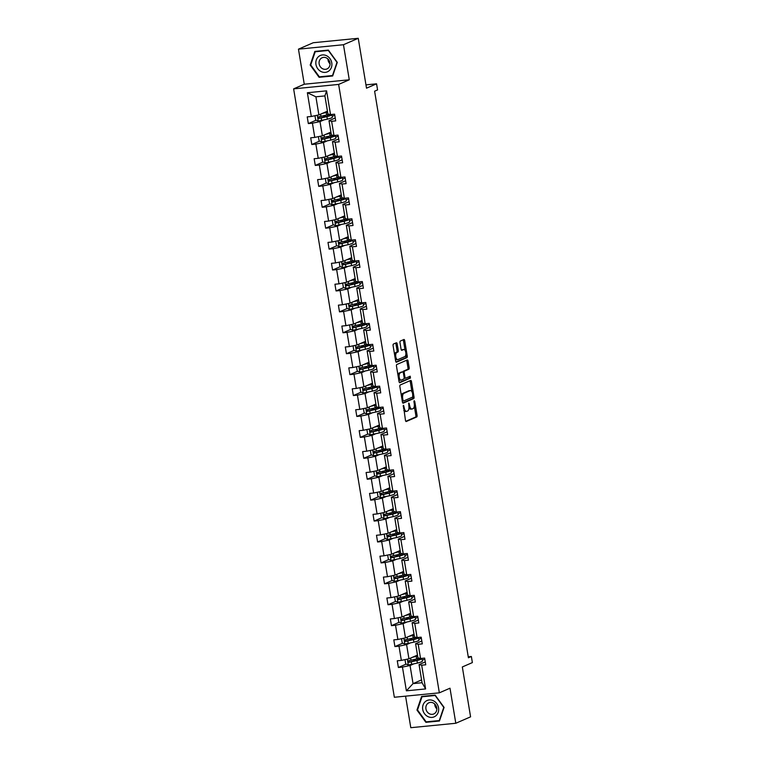 <?xml version="1.0" encoding="UTF-8"?>
<svg xmlns="http://www.w3.org/2000/svg" width="766" height="766" viewBox="0 0 766 766"><rect width="100%" height="100%" fill="white"/><g stroke="black" fill="none" stroke-linecap="round" stroke-linejoin="round"><path stroke-width="1.15" d="M403.404 405.358L405.473 420.438A1.35 0.613 84.4 0 0 406.181 421.53A1.35 0.613 84.4 0 0 406.267 421.501L416.714 416.963A1.35 0.613 84.4 0 0 417.077 415.392L414.76 401.413L414.205 400.666L413.946 401.757L414.253 403.567A4.309 1.944 84.4 0 1 413.085 408.594L412.213 408.967A4.309 1.944 84.4 0 1 411.945 409.044A4.309 1.944 84.4 0 1 409.666 405.568L408.805 403.012L408.853 405.923A4.309 1.944 84.4 0 1 407.694 410.94L406.823 411.313A4.309 1.944 84.4 0 1 406.545 411.39A4.309 1.944 84.4 0 1 404.266 407.914L403.404 405.358M405.568 696.15L410.796 727.7L455.799 723.267L470.583 716.842L462.329 666.956L472.373 662.59L471.368 656.481L468.246 656.797M298.462 49.158L304.265 84.222L349.277 79.788L343.465 44.725L298.462 49.158L313.246 42.733L358.249 38.3L366.512 88.186L376.566 83.82L365.957 84.863M343.465 44.725L358.249 38.3M397.171 343.829A1.35 0.613 84.4 0 0 396.462 342.747A1.35 0.613 84.4 0 0 396.376 342.766L393.446 344.039A1.35 0.613 84.4 0 0 393.082 345.61L395.649 361.14A1.35 0.613 84.4 0 0 396.367 362.232A1.35 0.613 84.4 0 0 396.453 362.203L406.899 357.665A1.35 0.613 84.4 0 0 407.263 356.094L404.687 340.564A1.35 0.613 84.4 0 0 403.979 339.482A1.35 0.613 84.4 0 0 403.893 339.501L400.35 341.042A1.35 0.613 84.4 0 0 399.986 342.603L401.087 349.258A1.35 0.613 84.4 0 0 401.796 350.34A1.35 0.613 84.4 0 0 401.882 350.321L403.644 349.555A3.6 1.628 84.4 0 1 403.874 349.497A3.6 1.628 84.4 0 1 405.817 352.657A3.6 1.628 84.4 0 1 404.812 356.602L397.927 359.589A3.6 1.628 84.4 0 1 397.698 359.647A3.6 1.628 84.4 0 1 395.754 356.487A3.6 1.628 84.4 0 1 396.759 352.542L397.908 352.044A1.35 0.613 84.4 0 0 398.272 350.474L397.171 343.829L395.955 343.953A1.35 0.613 84.4 0 0 395.629 343.091M376.566 83.82L377.571 89.919L374.612 91.202L468.409 657.774L471.368 656.481M349.277 79.788L338.629 84.423L439.349 692.828L394.346 697.261L293.627 88.856L338.629 84.423M455.799 723.267L449.996 688.203L439.349 692.828M400.216 384.982A1.35 0.613 84.4 0 0 399.862 386.543L402.428 402.083A1.35 0.613 84.4 0 0 403.136 403.165A1.35 0.613 84.4 0 0 403.222 403.146L413.678 398.598A1.35 0.613 84.4 0 0 414.033 397.027L411.466 381.497A1.35 0.613 84.4 0 0 410.748 380.415A1.35 0.613 84.4 0 0 410.672 380.434L400.216 384.982M399.038 381.612L396.472 366.081A1.35 0.613 84.4 0 1 396.836 364.511L407.282 359.972A1.35 0.613 84.4 0 1 407.368 359.943A1.35 0.613 84.4 0 1 408.077 361.035L409.178 367.68A1.35 0.613 84.4 0 1 408.814 369.25L404.582 371.089A1.35 0.613 84.4 0 0 404.218 372.659L404.946 377.064A1.35 0.613 84.4 0 0 405.654 378.155A1.35 0.613 84.4 0 0 405.741 378.136L410.212 376.202L410.461 378.059L399.842 382.674A1.35 0.613 84.4 0 1 399.756 382.694A1.35 0.613 84.4 0 1 399.038 381.612M330.519 114.584L327.896 114.01L324.899 95.913L326.594 90.848L330.519 114.584L334.598 114.182L335.709 120.894L331.63 121.296L333.986 135.505L338.055 135.103L339.166 141.815L335.096 142.208L337.452 156.427L341.521 156.025L342.632 162.727L338.562 163.129L340.908 177.348L344.987 176.946L346.098 183.649L342.019 184.051L344.374 198.27L348.453 197.867L349.555 204.57L345.485 204.972L347.841 219.181L351.91 218.789L353.021 225.491L348.951 225.893L351.297 240.103L355.376 239.701L356.487 246.413L352.408 246.805L354.763 261.024L358.842 260.622L359.953 267.324L355.874 267.727L358.229 281.945L362.299 281.543L363.41 288.246L359.34 288.648L361.686 302.867L365.765 302.465L366.876 309.167L362.797 309.569L365.152 323.779L369.231 323.386L370.342 330.089L366.263 330.491L368.618 344.7L372.688 344.298L373.798 351.01L369.729 351.403L372.075 365.621L376.154 365.219L377.265 371.922L373.186 372.324L375.541 386.543L379.62 386.141L380.731 392.843L376.652 393.245L379.007 407.464L383.077 407.062L384.187 413.764L380.118 414.167L382.473 428.376L386.543 427.983L387.653 434.686L383.575 435.088L385.93 449.297L390.009 448.895L391.12 455.607L387.041 456L389.396 470.219L393.475 469.817L394.576 476.519L390.507 476.921L392.862 491.14L396.932 490.738L398.042 497.44L393.973 497.843L396.319 512.061L400.398 511.659L401.508 518.362L397.43 518.764L399.785 532.973L403.864 532.581L404.975 539.283L400.896 539.685L403.251 553.895L407.32 553.492L408.431 560.205L404.362 560.597L406.708 574.816L410.787 574.414L411.897 581.116L407.818 581.518L410.174 595.737L414.253 595.335L415.364 602.038L411.285 602.44L413.64 616.659L417.709 616.257L418.82 622.959L414.751 623.361L417.097 637.571L421.176 637.178L422.286 643.88L418.207 644.283L420.563 658.492L424.642 658.09L425.752 664.802L421.673 665.194L425.599 688.931L406.382 690.827L402.456 667.09L398.377 667.492L397.267 660.79L401.346 660.388L398.99 646.169L394.911 646.571L393.81 639.869L397.88 639.466L395.524 625.257L391.455 625.65L390.344 618.947L394.413 618.545L392.068 604.336L387.989 604.738L386.878 598.026L390.957 597.624L388.601 583.414L384.522 583.816L383.412 577.114L387.491 576.712L385.135 562.493L381.066 562.895L379.955 556.193L384.025 555.79L381.679 541.572L377.6 541.974L376.489 535.271L380.568 534.869L378.213 520.66L374.134 521.052L373.023 514.35L377.102 513.948L374.746 499.738L370.677 500.141L369.566 493.428L373.636 493.026L371.29 478.817L367.211 479.219L366.1 472.517L370.179 472.115L367.824 457.896L363.745 458.298L362.634 451.595L366.713 451.193L364.357 436.974L360.288 437.376L359.177 430.674L363.247 430.272L360.891 416.062L356.822 416.455L355.711 409.753L359.79 409.35L357.435 395.141L353.356 395.543L352.245 388.831L356.324 388.429L353.969 374.22L349.899 374.622L348.789 367.919L352.858 367.517L350.502 353.298L346.433 353.7L345.322 346.998L349.392 346.596L347.046 332.377L342.967 332.779L341.856 326.077L345.935 325.674L343.58 311.465L339.501 311.858L338.4 305.155L342.469 304.753L340.114 290.544L336.044 290.946L334.934 284.234L339.003 283.832L336.657 269.622L332.578 270.025L331.467 263.322L335.546 262.92L333.191 248.701L329.112 249.103L328.001 242.401L332.08 241.999L329.725 227.78L325.655 228.182L324.545 221.479L328.614 221.077L326.268 206.868L322.189 207.26L321.078 200.558L325.157 200.156L322.802 185.946L318.723 186.349L317.612 179.637L321.691 179.234L319.336 165.025L315.266 165.427L314.156 158.725L318.225 158.323L315.87 144.104L311.8 144.506L310.69 137.803L314.769 137.401L312.413 123.182L308.334 123.585L307.223 116.882L311.302 116.48L307.367 92.743L326.594 90.848M330.893 132.106L322.362 135.821L320.006 121.603L323.424 120.118M332.243 116.288L334.761 115.187M320.006 121.603L312.413 123.182M322.362 135.821L314.769 137.401M333.986 135.505L331.362 134.931L329.007 120.712L331.63 121.296M335.23 118.012L329.007 120.712M334.359 153.028L325.818 156.733L323.463 142.524L326.89 141.03M335.7 137.2L338.227 136.109M323.463 142.524L315.87 144.104M325.818 156.733L318.225 158.323M337.452 156.427L334.819 155.852L332.473 141.633L335.096 142.208M338.696 138.933L332.473 141.633M337.816 173.949L329.284 177.655L326.929 163.445L330.357 161.952M339.166 158.122L341.684 157.03M326.929 163.445L319.336 165.025M329.284 177.655L321.691 179.234M340.908 177.348L338.285 176.774L335.929 162.555L338.562 163.129M342.153 159.845L335.929 162.555M341.282 194.87L332.75 198.576L330.395 184.357L333.813 182.873M342.632 179.043L345.15 177.942M330.395 184.357L322.802 185.946M332.75 198.576L325.157 200.156M344.374 198.27L341.751 197.685L339.395 183.476L342.019 184.051M345.619 180.766L339.395 183.476M344.748 215.782L336.207 219.497L333.861 205.278L337.279 203.794M346.088 199.964L348.616 198.863M333.861 205.278L326.268 206.868M336.207 219.497L328.614 221.077M347.841 219.181L345.207 218.607L342.862 204.398L345.485 204.972M349.085 201.688L342.862 204.398M348.204 236.704L339.673 240.419L337.318 226.2L340.746 224.716M349.555 220.886L352.082 219.785M337.318 226.2L329.725 227.78M339.673 240.419L332.08 241.999M351.297 240.103L348.674 239.528L346.318 225.309L348.951 225.893M352.542 222.609L346.318 225.309M351.671 257.625L343.139 261.33L340.784 247.121L344.202 245.627M353.021 241.797L355.539 240.706M340.784 247.121L333.191 248.701M343.139 261.33L335.546 262.92M354.763 261.024L352.14 260.45L349.784 246.231L352.408 246.805M356.008 243.531L349.784 246.231M355.137 278.546L346.596 282.252L344.25 268.043L347.668 266.549M356.477 262.719L359.005 261.627M344.25 268.043L336.657 269.622M346.596 282.252L339.003 283.832M358.229 281.945L355.606 281.371L353.25 267.152L355.874 267.727M359.474 264.442L353.25 267.152M358.593 299.468L350.062 303.173L347.707 288.954L351.134 287.47M359.943 283.64L362.471 282.539M347.707 288.954L340.114 290.544M350.062 303.173L342.469 304.753M361.686 302.867L359.062 302.283L356.707 288.073L359.34 288.648M362.931 285.364L356.707 288.073M362.059 320.38L353.528 324.095L351.173 309.876L354.591 308.392M363.41 304.562L365.928 303.46M351.173 309.876L343.58 311.465M353.528 324.095L345.935 325.674M365.152 323.779L362.529 323.204L360.173 308.995L362.797 309.569M366.397 306.285L360.173 308.995M365.526 341.301L356.985 345.016L354.639 330.797L358.057 329.313M366.866 325.483L369.394 324.382M354.639 330.797L347.046 332.377M356.985 345.016L349.392 346.596M368.618 344.7L365.995 344.125L363.639 329.907L366.263 330.491M369.863 327.206L363.639 329.907M368.982 362.222L360.451 365.928L358.095 351.718L361.523 350.225M370.332 346.395L372.86 345.303M358.095 351.718L350.502 353.298M360.451 365.928L352.858 367.517M372.075 365.621L369.451 365.047L367.106 350.828L369.729 351.403M373.329 348.128L367.106 350.828M372.448 383.144L363.917 386.849L361.562 372.64L364.98 371.146M373.798 367.316L376.317 366.225M361.562 372.64L353.969 374.22M363.917 386.849L356.324 388.429M375.541 386.543L372.918 385.968L370.562 371.749L373.186 372.324M376.786 369.04L370.562 371.749M375.915 404.065L367.383 407.771L365.028 393.552L368.446 392.068M377.265 388.238L379.783 387.136M365.028 393.552L357.435 395.141M367.383 407.771L359.79 409.35M379.007 407.464L376.384 406.88L374.028 392.671L376.652 393.245M380.252 389.961L374.028 392.671M379.381 424.977L370.84 428.692L368.484 414.473L371.912 412.989M380.721 409.159L383.249 408.058M368.484 414.473L360.891 416.062M370.84 428.692L363.247 430.272M382.473 428.376L379.84 427.801L377.494 413.592L380.118 414.167M383.718 410.882L377.494 413.592M382.837 445.898L374.306 449.613L371.95 435.394L375.378 433.91M384.187 430.08L386.706 428.979M371.95 435.394L364.357 436.974M374.306 449.613L366.713 451.193M385.93 449.297L383.306 448.723L380.951 434.504L383.575 435.088M387.175 431.804L380.951 434.504M386.303 466.82L377.772 470.525L375.417 456.316L378.835 454.822M387.653 450.992L390.172 449.901M375.417 456.316L367.824 457.896M377.772 470.525L370.179 472.115M389.396 470.219L386.773 469.644L384.417 455.425L387.041 456M390.641 452.725L384.417 455.425M389.77 487.741L381.229 491.446L378.883 477.237L382.301 475.743M391.11 471.913L393.638 470.822M378.883 477.237L371.29 478.817M381.229 491.446L373.636 493.026M392.862 491.14L390.229 490.566L387.883 476.347L390.507 476.921M394.107 473.647L387.883 476.347M393.226 508.662L384.695 512.368L382.339 498.149L385.767 496.665M394.576 492.835L397.104 491.734M382.339 498.149L374.746 499.738M384.695 512.368L377.102 513.948M396.319 512.061L393.695 511.477L391.34 497.268L393.973 497.843M397.564 494.558L391.34 497.268M396.692 529.574L388.161 533.289L385.805 519.07L389.224 517.586M398.042 513.756L400.561 512.655M385.805 519.07L378.213 520.66M388.161 533.289L380.568 534.869M399.785 532.973L397.161 532.399L394.806 518.189L397.43 518.764M401.03 515.48L394.806 518.189M400.158 550.495L391.618 554.211L389.272 539.992L392.69 538.508M401.499 534.678L404.027 533.576M389.272 539.992L381.679 541.572M391.618 554.211L384.025 555.79M403.251 553.895L400.618 553.32L398.272 539.101L400.896 539.685M404.496 536.401L398.272 539.101M403.615 571.417L395.084 575.122L392.728 560.913L396.156 559.419M404.965 555.589L407.493 554.498M392.728 560.913L385.135 562.493M395.084 575.122L387.491 576.712M406.708 574.816L404.084 574.241L401.729 560.023L404.362 560.597M407.952 557.322L401.729 560.023M407.081 592.338L398.55 596.044L396.194 581.834L399.613 580.341M408.431 576.511L410.949 575.419M396.194 581.834L388.601 583.414M398.55 596.044L390.957 597.624M410.174 595.737L407.55 595.163L405.195 580.944L407.818 581.518M411.419 578.244L405.195 580.944M410.547 613.26L402.006 616.965L399.661 602.746L403.079 601.262M411.888 597.432L414.416 596.331M399.661 602.746L392.068 604.336M402.006 616.965L394.413 618.545M413.64 616.659L411.016 616.075L408.661 601.865L411.285 602.44M414.885 599.156L408.661 601.865M414.004 634.171L405.473 637.887L403.117 623.668L406.545 622.183M415.354 618.353L417.882 617.252M403.117 623.668L395.524 625.257M405.473 637.887L397.88 639.466M417.097 637.571L414.473 636.996L412.118 622.787L414.751 623.361M418.351 620.077L412.118 622.787M417.47 655.093L408.939 658.808L406.583 644.589L410.002 643.105M418.82 639.275L421.338 638.174M406.583 644.589L398.99 646.169M408.939 658.808L401.346 660.388M420.563 658.492L417.939 657.917L415.584 643.699L418.207 644.283M421.807 640.998L415.584 643.699M421.578 679.902L413.046 683.617L410.049 665.51L413.468 664.017M422.286 660.187L424.804 659.095M410.049 665.51L402.456 667.09M406.382 690.827L413.046 683.617L422.047 682.726L419.05 664.62L421.673 665.194M304.265 84.222L293.627 88.856M324.899 95.913L315.898 96.794L318.895 114.9L327.427 111.185M425.274 661.92L419.05 664.62M422.047 682.726L425.599 688.931M318.895 114.9L311.302 116.48M307.367 92.743L315.898 96.794M415.459 660.062L412.596 661.307M406.171 664.103L398.377 667.492M412.003 639.15L409.14 640.395M402.705 643.191L394.911 646.571M408.537 618.229L405.674 619.474M399.239 622.27L391.455 625.65M405.07 597.308L402.207 598.552M395.783 601.348L387.989 604.738M401.614 576.386L398.751 577.631M392.316 580.427L384.522 583.816M398.148 555.465L395.285 556.71M388.85 559.506L381.066 562.895M394.681 534.553L391.819 535.798M385.394 538.594L377.6 541.974M391.215 513.632L388.362 514.876M381.928 517.672L374.134 521.052M387.759 492.71L384.896 493.955M378.461 496.751L370.677 500.141M384.293 471.789L381.43 473.034M375.005 475.83L367.211 479.219M380.826 450.868L377.973 452.112M371.539 454.908L363.745 458.298M377.37 429.956L374.507 431.201M368.073 433.996L360.288 437.376M373.904 409.034L371.041 410.279M364.616 413.075L356.822 416.455M370.438 388.113L367.575 389.358M361.15 392.154L353.356 395.543M366.981 367.192L364.118 368.436M357.684 371.232L349.899 374.622M363.515 346.27L360.652 347.515M354.218 350.311L346.433 353.7M360.049 325.358L357.186 326.603M350.761 329.399L342.967 332.779M356.592 304.437L353.729 305.682M347.295 308.478L339.501 311.858M353.126 283.516L350.263 284.76M343.829 287.556L336.044 290.946M349.66 262.594L346.797 263.839M340.372 266.635L332.578 270.025M346.194 241.673L343.34 242.918M336.906 245.714L329.112 249.103M342.737 220.761L339.874 222.006M333.44 224.802L325.655 228.182M339.271 199.84L336.408 201.085M329.983 203.88L322.189 207.26M335.805 178.918L332.951 180.163M326.517 182.959L318.723 186.349M332.348 157.997L329.485 159.242M323.051 162.038L315.266 165.427M328.882 137.076L326.019 138.32M319.594 141.116L311.8 144.506M325.416 116.164L322.553 117.409M316.128 120.205L308.334 123.585M421.606 696.447L416.963 710.053L425.886 722.328L439.445 720.998L444.079 707.391L435.155 695.116L421.606 696.447M319.106 77.309L332.664 75.978L337.299 62.372L328.375 50.096L314.816 51.427L310.182 65.043L319.106 77.309L320.437 76.734M403.797 410.317A4.309 1.944 84.4 0 0 405.329 411.505L406.545 411.39M408.977 407.531A4.309 1.944 84.4 0 0 410.729 409.159L411.945 409.044M405.798 421.3L415.498 417.087A1.35 0.613 84.4 0 0 415.861 415.517L414.31 406.152M411.926 391.742L410.25 381.621A1.35 0.613 84.4 0 0 409.925 380.759M402.753 402.935L412.462 398.722A1.35 0.613 84.4 0 0 412.817 397.152L412.797 396.999M403.002 400.273L403.5 401.039L412.73 397.037L412.673 394.03A4.309 1.944 84.4 0 0 410.385 390.555A4.309 1.944 84.4 0 0 410.116 390.622L403.845 393.351A4.309 1.944 84.4 0 0 402.686 398.368L403.002 400.273L402.14 400.359M410.385 390.555L409.168 390.67A4.309 1.944 84.4 0 0 408.9 390.746L410.116 390.622M401.403 395.907A4.309 1.944 84.4 0 1 402.629 393.465L408.9 390.746M402.973 372.037A1.35 0.613 84.4 0 1 403.366 371.213L407.598 369.365A1.35 0.613 84.4 0 0 407.962 367.795L406.861 361.15A1.35 0.613 84.4 0 0 406.535 360.288M404.161 378.165A1.35 0.613 84.4 0 0 404.438 378.27A1.35 0.613 84.4 0 0 404.525 378.251L405.568 378.145M399.364 382.473L409.245 378.174L409.331 376.575M400.178 373.004A3.6 1.628 84.4 0 0 399.172 376.939A3.6 1.628 84.4 0 0 401.116 380.099A3.6 1.628 84.4 0 0 401.346 380.041L403.768 378.988A1.35 0.613 84.4 0 0 404.132 377.418L403.404 373.013A1.35 0.613 84.4 0 0 402.686 371.922A1.35 0.613 84.4 0 0 402.6 371.95L398.962 373.119A3.6 1.628 84.4 0 0 397.956 375.062M398.655 379.294A3.6 1.628 84.4 0 0 399.9 380.223L401.116 380.099M401.566 372.046A1.35 0.613 84.4 0 0 401.47 372.046A1.35 0.613 84.4 0 0 401.384 372.065L402.6 371.95M398.962 373.119L401.384 372.065M394.557 354.514A3.6 1.628 84.4 0 1 395.543 352.666L396.692 352.168A1.35 0.613 84.4 0 0 397.056 350.598L395.955 343.953M395.285 358.909A3.6 1.628 84.4 0 0 396.482 359.771L397.698 359.647M402.897 349.631A3.6 1.628 84.4 0 0 402.657 349.612A3.6 1.628 84.4 0 0 402.428 349.679L403.644 349.555M401.413 350.119L402.428 349.679M405.07 350.349L403.471 340.688A1.35 0.613 84.4 0 0 403.146 339.826M395.974 362.002L405.683 357.789A1.35 0.613 84.4 0 0 406.047 356.219L405.798 354.754M417.566 709.795L416.963 710.053M427.217 721.754L425.886 722.328M310.785 64.784L310.182 65.043M405.578 659.507L405.042 659.89L405.702 663.911L408.364 665.012L417.384 663.078A10.485 1.35 -9.4 0 0 422.42 661.048L421.999 658.501A10.485 1.35 -9.4 0 0 421.913 658.358M414.033 660.962A4.998 0.642 170.6 0 1 413.966 660.886L413.755 659.631M412.357 657.314L416.273 656.376A10.485 1.35 -9.4 0 0 417.623 656.022M413.764 656.711L415.373 656.318A8.704 1.12 -9.4 0 0 417.575 655.715M419.27 658.214A10.485 1.35 170.6 0 1 416.694 658.923L408.661 660.732L408.92 662.341L416.953 660.531A10.485 1.35 -9.4 0 0 421.999 658.501M418.59 658.415A8.704 1.12 170.6 0 1 420.247 658.798A8.704 1.12 170.6 0 1 416.053 660.474L409.772 661.977L408.757 661.173M402.121 638.585L401.575 638.968L402.246 642.99L404.831 644.072L413.918 642.157A10.485 1.35 -9.4 0 0 418.964 640.137L418.542 637.58A10.485 1.35 -9.4 0 0 418.447 637.446M410.566 640.041A4.998 0.642 170.6 0 1 410.499 639.964L410.298 638.71M408.9 636.393L412.807 635.454A10.485 1.35 -9.4 0 0 414.167 635.1M410.298 635.79L411.907 635.397A8.704 1.12 -9.4 0 0 414.109 634.794M415.814 637.293A10.485 1.35 170.6 0 1 413.228 638.001L405.195 639.821L405.463 641.429L413.496 639.61A10.485 1.35 -9.4 0 0 418.542 637.58M415.124 637.494A8.704 1.12 170.6 0 1 416.781 637.877A8.704 1.12 170.6 0 1 412.596 639.553L406.315 641.056L405.291 640.252M398.655 617.664L398.109 618.047L398.78 622.078L401.432 623.179L410.452 621.236A10.485 1.35 -9.4 0 0 415.498 619.215L415.076 616.668A10.485 1.35 -9.4 0 0 414.981 616.525M407.11 619.129A4.998 0.642 170.6 0 1 407.043 619.043L406.832 617.789M405.434 615.481L409.341 614.533A10.485 1.35 -9.4 0 0 410.7 614.188M406.832 614.868L408.441 614.476A8.704 1.12 -9.4 0 0 410.643 613.872M412.347 616.371A10.485 1.35 170.6 0 1 409.762 617.08L401.729 618.899L401.997 620.508L410.03 618.689A10.485 1.35 -9.4 0 0 415.076 616.668M411.668 616.582A8.704 1.12 170.6 0 1 413.314 616.956A8.704 1.12 170.6 0 1 409.13 618.641L402.849 620.134L401.824 619.34M427.935 716.612A8.905 7.861 -113.5 0 0 438.209 712.351A8.905 7.861 -113.5 0 0 433.345 700.737A8.905 7.861 -113.5 0 0 423.071 704.988A8.905 7.861 -113.5 0 0 427.935 716.612M429.487 713.797A6.099 5.381 -113.5 0 0 433.776 713.96A6.099 5.381 -113.5 0 0 436.831 708.569A6.099 5.381 -113.5 0 0 433.192 702.929A6.099 5.381 -113.5 0 0 428.912 702.776A6.099 5.381 -113.5 0 0 425.848 708.157A6.099 5.381 -113.5 0 0 429.487 713.797M421.999 696.782L435.136 695.49L443.773 707.372L439.282 720.557L426.145 721.859L417.508 709.967L421.999 696.782L423.1 696.304M434.715 703.992A6.099 5.381 -113.5 0 0 436.84 708.885M321.155 71.592A8.905 7.861 -113.5 0 0 331.429 67.341A8.905 7.861 -113.5 0 0 326.565 55.717A8.905 7.861 -113.5 0 0 316.291 59.968A8.905 7.861 -113.5 0 0 321.155 71.592M322.706 68.787A6.099 5.381 -113.5 0 0 326.986 68.94A6.099 5.381 -113.5 0 0 330.05 63.549A6.099 5.381 -113.5 0 0 326.412 57.919A6.099 5.381 -113.5 0 0 322.122 57.756A6.099 5.381 -113.5 0 0 319.068 63.147A6.099 5.381 -113.5 0 0 322.706 68.787M315.219 51.762L328.346 50.47L336.992 62.362L332.501 75.547L319.365 76.839L310.728 64.947L315.219 51.762L316.31 51.284M327.934 58.972A6.099 5.381 -113.5 0 0 330.06 63.865M395.189 596.743L394.653 597.135L395.313 601.157L397.975 602.258L406.985 600.314A10.485 1.35 -9.4 0 0 412.031 598.294L411.61 595.747A10.485 1.35 -9.4 0 0 411.514 595.603M403.644 598.208A4.998 0.642 170.6 0 1 403.577 598.122L403.366 596.867M401.968 594.56L405.884 593.612A10.485 1.35 -9.4 0 0 407.234 593.267M403.376 593.947L404.975 593.564A8.704 1.12 -9.4 0 0 407.186 592.951M408.881 595.45A10.485 1.35 170.6 0 1 406.306 596.159L398.272 597.978L398.531 599.587L406.564 597.767A10.485 1.35 -9.4 0 0 411.61 595.747M408.201 595.661A8.704 1.12 170.6 0 1 409.858 596.034A8.704 1.12 170.6 0 1 405.664 597.719L399.383 599.213L398.368 598.418M391.732 575.821L391.187 576.214L391.857 580.235L394.509 581.337L403.529 579.402A10.485 1.35 -9.4 0 0 408.575 577.373L408.154 574.826A10.485 1.35 -9.4 0 0 408.058 574.682M400.178 577.286A4.998 0.642 170.6 0 1 400.111 577.2L399.909 575.946M398.502 573.638L402.418 572.69A10.485 1.35 -9.4 0 0 403.768 572.346M399.909 573.025L401.518 572.642A8.704 1.12 -9.4 0 0 403.72 572.03M405.425 574.529A10.485 1.35 170.6 0 1 402.839 575.237L394.806 577.057L395.074 578.665L403.108 576.855A10.485 1.35 -9.4 0 0 408.154 574.826M404.735 574.739A8.704 1.12 170.6 0 1 406.392 575.113A8.704 1.12 170.6 0 1 402.207 576.798L395.926 578.301L394.902 577.497M388.266 554.91L387.72 555.293L388.391 559.314L391.043 560.415L400.063 558.481A10.485 1.35 -9.4 0 0 405.109 556.451L404.687 553.904A10.485 1.35 -9.4 0 0 404.592 553.761M396.721 556.365A4.998 0.642 170.6 0 1 396.654 556.288L396.443 555.034M395.045 552.717L398.952 551.779A10.485 1.35 -9.4 0 0 400.312 551.424M396.443 552.114L398.052 551.721A8.704 1.12 -9.4 0 0 400.254 551.118M401.959 553.617A10.485 1.35 170.6 0 1 399.373 554.325L391.34 556.135L391.608 557.744L399.641 555.934A10.485 1.35 -9.4 0 0 404.687 553.904M401.279 553.818A8.704 1.12 170.6 0 1 402.926 554.201A8.704 1.12 170.6 0 1 398.741 555.877L392.46 557.38L391.436 556.576M384.8 533.988L384.264 534.371L384.925 538.393L387.519 539.475L396.596 537.56A10.485 1.35 -9.4 0 0 401.643 535.539L401.221 532.983A10.485 1.35 -9.4 0 0 401.125 532.849M393.255 535.444A4.998 0.642 170.6 0 1 393.188 535.367L392.977 534.113M391.579 531.795L395.486 530.857A10.485 1.35 -9.4 0 0 396.845 530.503M392.977 531.192L394.586 530.8A8.704 1.12 -9.4 0 0 396.798 530.196M398.492 532.696A10.485 1.35 170.6 0 1 395.917 533.404L387.883 535.223L388.142 536.832L396.175 535.013A10.485 1.35 -9.4 0 0 401.221 532.983M397.813 532.897A8.704 1.12 170.6 0 1 399.469 533.28A8.704 1.12 170.6 0 1 395.275 534.955L388.994 536.459L387.979 535.654M381.334 513.067L380.798 513.45L381.468 517.481L384.12 518.582L393.14 516.638A10.485 1.35 -9.4 0 0 398.186 514.618L397.765 512.071A10.485 1.35 -9.4 0 0 397.669 511.927M389.789 514.532A4.998 0.642 170.6 0 1 389.722 514.446L389.521 513.191M388.113 510.884L392.029 509.936A10.485 1.35 -9.4 0 0 393.379 509.591M389.521 510.271L391.129 509.878A8.704 1.12 -9.4 0 0 393.331 509.275M395.036 511.774A10.485 1.35 170.6 0 1 392.451 512.483L384.417 514.302L384.685 515.911L392.719 514.091A10.485 1.35 -9.4 0 0 397.765 512.071M394.346 511.985A8.704 1.12 170.6 0 1 396.003 512.358A8.704 1.12 170.6 0 1 391.819 514.043L385.537 515.537L384.513 514.742M377.877 492.145L377.332 492.538L378.002 496.56L380.654 497.661L389.674 495.717A10.485 1.35 -9.4 0 0 394.72 493.697L394.298 491.15A10.485 1.35 -9.4 0 0 394.203 491.006M386.323 493.61A4.998 0.642 170.6 0 1 386.265 493.524L386.054 492.27M384.656 489.962L388.563 489.014A10.485 1.35 -9.4 0 0 389.923 488.67M386.054 489.35L387.663 488.967A8.704 1.12 -9.4 0 0 389.865 488.354M391.57 490.853A10.485 1.35 170.6 0 1 388.984 491.561L380.951 493.381L381.219 494.989L389.252 493.17A10.485 1.35 -9.4 0 0 394.298 491.15M390.89 491.063A8.704 1.12 170.6 0 1 392.537 491.437A8.704 1.12 170.6 0 1 388.352 493.122L382.071 494.616L381.047 493.821M374.411 471.224L373.875 471.617L374.536 475.638L377.188 476.739L386.208 474.805A10.485 1.35 -9.4 0 0 391.254 472.775L390.832 470.228A10.485 1.35 -9.4 0 0 390.737 470.085M382.866 472.689A4.998 0.642 170.6 0 1 382.799 472.603L382.588 471.349M381.19 469.041L385.097 468.093A10.485 1.35 -9.4 0 0 386.457 467.748M382.588 468.428L384.197 468.045A8.704 1.12 -9.4 0 0 386.409 467.432M388.103 469.931A10.485 1.35 170.6 0 1 385.518 470.64L377.485 472.459L377.753 474.068L385.786 472.258A10.485 1.35 -9.4 0 0 390.832 470.228M387.424 470.142A8.704 1.12 170.6 0 1 389.08 470.515A8.704 1.12 170.6 0 1 384.886 472.201L378.605 473.704L377.59 472.9M370.945 450.312L370.409 450.695L371.07 454.717L373.731 455.818L382.751 453.884A10.485 1.35 -9.4 0 0 387.797 451.854L387.366 449.307A10.485 1.35 -9.4 0 0 387.28 449.163M379.4 451.768A4.998 0.642 170.6 0 1 379.333 451.691L379.122 450.437M377.724 448.12L381.64 447.181A10.485 1.35 -9.4 0 0 382.99 446.827M379.132 447.516L380.74 447.124A8.704 1.12 -9.4 0 0 382.943 446.521M384.637 449.02A10.485 1.35 170.6 0 1 382.062 449.728L374.028 451.538L374.296 453.146L382.33 451.337A10.485 1.35 -9.4 0 0 387.366 449.307M383.957 449.221A8.704 1.12 170.6 0 1 385.614 449.604A8.704 1.12 170.6 0 1 381.43 451.279L375.139 452.783L374.124 451.978M367.489 429.391L366.943 429.774L367.613 433.795L370.198 434.877L379.285 432.962A10.485 1.35 -9.4 0 0 384.331 430.942L383.91 428.385A10.485 1.35 -9.4 0 0 383.814 428.251M375.934 430.846A4.998 0.642 170.6 0 1 375.867 430.77L375.666 429.515M374.268 427.198L378.174 426.26A10.485 1.35 -9.4 0 0 379.534 425.906M375.666 426.595L377.274 426.202A8.704 1.12 -9.4 0 0 379.476 425.599M381.181 428.098A10.485 1.35 170.6 0 1 378.595 428.807L370.562 430.626L370.83 432.235L378.864 430.415A10.485 1.35 -9.4 0 0 383.91 428.385M380.501 428.299A8.704 1.12 170.6 0 1 382.148 428.682A8.704 1.12 170.6 0 1 377.964 430.358L371.682 431.861L370.658 431.057M364.022 408.47L363.477 408.853L364.147 412.884L366.799 413.985L375.819 412.041A10.485 1.35 -9.4 0 0 380.865 410.021L380.443 407.474A10.485 1.35 -9.4 0 0 380.348 407.33M372.477 409.934A4.998 0.642 170.6 0 1 372.41 409.848L372.199 408.594M370.801 406.286L374.708 405.338A10.485 1.35 -9.4 0 0 376.068 404.994M372.199 405.674L373.808 405.281A8.704 1.12 -9.4 0 0 376.01 404.678M377.715 407.177A10.485 1.35 170.6 0 1 375.129 407.885L367.096 409.705L367.364 411.313L375.397 409.494A10.485 1.35 -9.4 0 0 380.443 407.474M377.035 407.388A8.704 1.12 170.6 0 1 378.682 407.761A8.704 1.12 170.6 0 1 374.497 409.446L368.216 410.94L367.192 410.145M360.556 387.548L360.02 387.941L360.681 391.962L363.343 393.063L372.362 391.12A10.485 1.35 -9.4 0 0 377.399 389.099L376.977 386.552A10.485 1.35 -9.4 0 0 376.891 386.409M369.011 389.013A4.998 0.642 170.6 0 1 368.944 388.927L368.733 387.673M367.335 385.365L371.251 384.417A10.485 1.35 -9.4 0 0 372.602 384.072M368.743 384.752L370.351 384.369A8.704 1.12 -9.4 0 0 372.554 383.756M374.248 386.255A10.485 1.35 170.6 0 1 371.673 386.964L363.639 388.783L363.907 390.392L371.931 388.573A10.485 1.35 -9.4 0 0 376.977 386.552M373.569 386.466A8.704 1.12 170.6 0 1 375.225 386.84A8.704 1.12 170.6 0 1 371.031 388.525L364.75 390.018L363.735 389.224M357.1 366.627L356.554 367.019L357.224 371.041L359.876 372.142L368.896 370.208A10.485 1.35 -9.4 0 0 373.942 368.178L373.521 365.631A10.485 1.35 -9.4 0 0 373.425 365.487M365.545 368.092A4.998 0.642 170.6 0 1 365.478 368.006L365.277 366.751M363.879 364.444L367.785 363.496A10.485 1.35 -9.4 0 0 369.145 363.151M365.277 363.831L366.885 363.448A8.704 1.12 -9.4 0 0 369.088 362.835M370.792 365.334A10.485 1.35 170.6 0 1 368.207 366.043L360.173 367.862L360.441 369.471L368.475 367.661A10.485 1.35 -9.4 0 0 373.521 365.631M370.102 365.545A8.704 1.12 170.6 0 1 371.759 365.918A8.704 1.12 170.6 0 1 367.575 367.603L361.293 369.107L360.269 368.302M353.633 345.715L353.088 346.098L353.758 350.119L356.41 351.221L365.43 349.286A10.485 1.35 -9.4 0 0 370.476 347.257L370.055 344.71A10.485 1.35 -9.4 0 0 369.959 344.566M362.088 347.17A4.998 0.642 170.6 0 1 362.021 347.094L361.811 345.839M360.413 343.522L364.319 342.584A10.485 1.35 -9.4 0 0 365.679 342.23M361.811 342.919L363.419 342.526A8.704 1.12 -9.4 0 0 365.621 341.923M367.326 344.422A10.485 1.35 170.6 0 1 364.74 345.131L356.707 346.941L356.975 348.549L365.009 346.739A10.485 1.35 -9.4 0 0 370.055 344.71M366.646 344.623A8.704 1.12 170.6 0 1 368.293 345.006A8.704 1.12 170.6 0 1 364.109 346.682L357.827 348.185L356.803 347.381M350.167 324.794L349.631 325.177L350.292 329.198L352.887 330.28L361.964 328.365A10.485 1.35 -9.4 0 0 367.01 326.345L366.588 323.788A10.485 1.35 -9.4 0 0 366.493 323.654M358.622 326.249A4.998 0.642 170.6 0 1 358.555 326.172L358.344 324.918M356.946 322.601L360.863 321.663A10.485 1.35 -9.4 0 0 362.213 321.308M358.354 321.998L359.953 321.605A8.704 1.12 -9.4 0 0 362.165 321.002M363.86 323.501A10.485 1.35 170.6 0 1 361.284 324.21L353.25 326.029L353.509 327.637L361.542 325.818A10.485 1.35 -9.4 0 0 366.588 323.788M363.18 323.702A8.704 1.12 170.6 0 1 364.836 324.085A8.704 1.12 170.6 0 1 360.642 325.761L354.361 327.264L353.346 326.46M346.711 303.872L346.165 304.255L346.835 308.286L349.488 309.387L358.507 307.444A10.485 1.35 -9.4 0 0 363.553 305.423L363.132 302.876A10.485 1.35 -9.4 0 0 363.036 302.733M355.156 305.337A4.998 0.642 170.6 0 1 355.089 305.251L354.888 303.997M353.48 301.689L357.396 300.741A10.485 1.35 -9.4 0 0 358.747 300.396M354.888 301.076L356.496 300.684A8.704 1.12 -9.4 0 0 358.699 300.08M360.403 302.58A10.485 1.35 170.6 0 1 357.818 303.288L349.784 305.107L350.052 306.716L358.086 304.897A10.485 1.35 -9.4 0 0 363.132 302.876M359.714 302.79A8.704 1.12 170.6 0 1 361.37 303.164A8.704 1.12 170.6 0 1 357.186 304.849L350.905 306.343L349.88 305.548M343.245 282.951L342.699 283.343L343.369 287.365L346.021 288.466L355.041 286.522A10.485 1.35 -9.4 0 0 360.087 284.502L359.666 281.955A10.485 1.35 -9.4 0 0 359.57 281.811M351.699 284.416A4.998 0.642 170.6 0 1 351.632 284.33L351.422 283.075M350.024 280.768L353.93 279.82A10.485 1.35 -9.4 0 0 355.29 279.475M351.422 280.155L353.03 279.772A8.704 1.12 -9.4 0 0 355.233 279.159M356.937 281.658A10.485 1.35 170.6 0 1 354.352 282.367L346.318 284.186L346.586 285.795L354.62 283.975A10.485 1.35 -9.4 0 0 359.666 281.955M356.257 281.869A8.704 1.12 170.6 0 1 357.904 282.242A8.704 1.12 170.6 0 1 353.72 283.927L347.438 285.421L346.414 284.626M339.778 262.029L339.242 262.422L339.903 266.444L342.565 267.545L351.575 265.611A10.485 1.35 -9.4 0 0 356.621 263.581L356.2 261.034A10.485 1.35 -9.4 0 0 356.104 260.89M348.233 263.494A4.998 0.642 170.6 0 1 348.166 263.408L347.955 262.154M346.558 259.846L350.464 258.898A10.485 1.35 -9.4 0 0 351.824 258.554M347.955 259.234L349.564 258.851A8.704 1.12 -9.4 0 0 351.776 258.238M353.471 260.737A10.485 1.35 170.6 0 1 350.895 261.445L342.862 263.265L343.12 264.873L351.154 263.064A10.485 1.35 -9.4 0 0 356.2 261.034M352.791 260.947A8.704 1.12 170.6 0 1 354.447 261.321A8.704 1.12 170.6 0 1 350.254 263.006L343.972 264.509L342.957 263.705M336.322 241.118L335.776 241.501L336.446 245.522L339.099 246.623L348.118 244.689A10.485 1.35 -9.4 0 0 353.164 242.659L352.743 240.112A10.485 1.35 -9.4 0 0 352.647 239.969M344.767 242.573A4.998 0.642 170.6 0 1 344.7 242.496L344.499 241.242M343.091 238.925L347.008 237.987A10.485 1.35 -9.4 0 0 348.358 237.632M344.499 238.322L346.108 237.929A8.704 1.12 -9.4 0 0 348.31 237.326M350.014 239.825A10.485 1.35 170.6 0 1 347.429 240.534L339.395 242.343L339.664 243.952L347.697 242.142A10.485 1.35 -9.4 0 0 352.743 240.112M349.325 240.026A8.704 1.12 170.6 0 1 350.981 240.409A8.704 1.12 170.6 0 1 346.797 242.085L340.516 243.588L339.491 242.784M332.856 220.196L332.31 220.579L332.98 224.601L335.565 225.683L344.652 223.768A10.485 1.35 -9.4 0 0 349.698 221.747L349.277 219.191A10.485 1.35 -9.4 0 0 349.181 219.057M341.301 221.652A4.998 0.642 170.6 0 1 341.243 221.575L341.033 220.321M339.635 218.004L343.541 217.065A10.485 1.35 -9.4 0 0 344.901 216.711M341.033 217.4L342.641 217.008A8.704 1.12 -9.4 0 0 344.844 216.405M346.548 218.904A10.485 1.35 170.6 0 1 343.963 219.612L335.929 221.431L336.197 223.04L344.231 221.221A10.485 1.35 -9.4 0 0 349.277 219.191M345.868 219.105A8.704 1.12 170.6 0 1 347.515 219.488A8.704 1.12 170.6 0 1 343.331 221.163L337.05 222.667L336.025 221.862M329.39 199.275L328.853 199.658L329.514 203.689L332.166 204.79L341.186 202.846A10.485 1.35 -9.4 0 0 346.232 200.826L345.811 198.279A10.485 1.35 -9.4 0 0 345.715 198.135M337.844 200.74A4.998 0.642 170.6 0 1 337.777 200.654L337.567 199.399M336.169 197.092L340.075 196.144A10.485 1.35 -9.4 0 0 341.435 195.799M337.567 196.479L339.175 196.086A8.704 1.12 -9.4 0 0 341.387 195.483M343.082 197.982A10.485 1.35 170.6 0 1 340.497 198.691L332.463 200.51L332.731 202.119L340.765 200.299A10.485 1.35 -9.4 0 0 345.811 198.279M342.402 198.193A8.704 1.12 170.6 0 1 344.058 198.566A8.704 1.12 170.6 0 1 339.865 200.252L333.583 201.745L332.568 200.951M325.923 178.354L325.387 178.746L326.048 182.768L328.71 183.869L337.729 181.925A10.485 1.35 -9.4 0 0 342.775 179.905L342.345 177.358A10.485 1.35 -9.4 0 0 342.258 177.214M334.378 179.819A4.998 0.642 170.6 0 1 334.311 179.732L334.1 178.478M332.703 176.17L336.619 175.222A10.485 1.35 -9.4 0 0 337.969 174.878M334.11 175.558L335.719 175.175A8.704 1.12 -9.4 0 0 337.921 174.562M339.616 177.061A10.485 1.35 170.6 0 1 337.04 177.769L329.007 179.589L329.275 181.197L337.308 179.378A10.485 1.35 -9.4 0 0 342.345 177.358M338.936 177.272A8.704 1.12 170.6 0 1 340.592 177.645A8.704 1.12 170.6 0 1 336.408 179.33L330.117 180.824L329.102 180.029M322.467 157.432L321.921 157.825L322.591 161.846L325.244 162.947L334.263 161.013A10.485 1.35 -9.4 0 0 339.309 158.983L338.888 156.436A10.485 1.35 -9.4 0 0 338.792 156.293M330.912 158.897A4.998 0.642 170.6 0 1 330.845 158.811L330.644 157.557M329.246 155.249L333.153 154.301A10.485 1.35 -9.4 0 0 334.512 153.956M330.644 154.636L332.252 154.253A8.704 1.12 -9.4 0 0 334.455 153.64M336.159 156.14A10.485 1.35 170.6 0 1 333.574 156.848L325.54 158.667L325.809 160.276L333.842 158.466A10.485 1.35 -9.4 0 0 338.888 156.436M335.479 156.35A8.704 1.12 170.6 0 1 337.126 156.724A8.704 1.12 170.6 0 1 332.942 158.409L326.661 159.912L325.636 159.108M319.001 136.52L318.465 136.903L319.125 140.925L321.777 142.026L330.797 140.092A10.485 1.35 -9.4 0 0 335.843 138.062L335.422 135.515A10.485 1.35 -9.4 0 0 335.326 135.371M327.455 137.976A4.998 0.642 170.6 0 1 327.388 137.899L327.178 136.645M325.78 134.328L329.686 133.389A10.485 1.35 -9.4 0 0 331.046 133.035M327.178 133.724L328.786 133.332A8.704 1.12 -9.4 0 0 330.998 132.729M332.693 135.228A10.485 1.35 170.6 0 1 330.108 135.936L322.074 137.746L322.342 139.355L330.376 137.545A10.485 1.35 -9.4 0 0 335.422 135.515M332.013 135.429A8.704 1.12 170.6 0 1 333.66 135.812A8.704 1.12 170.6 0 1 329.476 137.487L323.195 138.991L322.18 138.186M315.535 115.599L314.998 115.982L315.659 120.003L318.254 121.085L327.341 119.17A10.485 1.35 -9.4 0 0 332.377 117.15L331.956 114.594A10.485 1.35 -9.4 0 0 331.87 114.46M323.989 117.054A4.998 0.642 170.6 0 1 323.922 116.978L323.712 115.723M322.314 113.406L326.23 112.468A10.485 1.35 -9.4 0 0 327.58 112.114M323.721 112.803L325.33 112.411A8.704 1.12 -9.4 0 0 327.532 111.807M329.227 114.306A10.485 1.35 170.6 0 1 326.651 115.015L318.618 116.834L318.886 118.443L326.919 116.623A10.485 1.35 -9.4 0 0 331.956 114.594M328.547 114.507A8.704 1.12 170.6 0 1 330.203 114.89A8.704 1.12 170.6 0 1 326.01 116.566L319.728 118.069L318.713 117.265M403.404 408L404.266 407.914M408.527 403.835L409.36 403.759M408.805 405.645L409.666 405.568M413.918 401.489L414.76 401.413M415.861 415.517L417.077 415.392M415.498 417.087L416.714 416.963M403.127 406.181L403.969 406.104M410.25 381.621L411.466 381.497M412.817 397.152L414.033 397.027M412.462 398.722L413.678 398.598M402.629 393.465L403.845 393.351M401.824 398.454L402.686 398.368M406.861 361.15L408.077 361.035M407.962 367.795L409.178 367.68M407.598 369.365L408.814 369.25M403.366 371.213L404.582 371.089M403.347 372.745L404.218 372.659M404.084 377.15L404.946 377.064M409.245 378.174L410.461 378.059M397.056 350.598L398.272 350.474M396.692 352.168L397.908 352.044M395.543 352.666L396.759 352.542M403.471 340.688L404.687 340.564M406.047 356.219L407.263 356.094M405.683 357.789L406.899 357.665M407.33 659.143L408.297 664.984M416.953 660.531L417.384 663.078M417.614 660.062L417.403 658.741M415.545 660.598L415.325 659.248M416.934 655.907L416.838 655.37M416.273 656.376L416.694 658.923M411.285 661.901L411.706 664.448M410.643 658.061L411.016 660.292M409.772 661.977L408.92 662.341M403.864 638.222L404.831 644.072M413.496 639.61L413.918 642.157M414.157 639.141L413.937 637.819M412.089 639.677L411.859 638.327M413.468 634.985L413.381 634.449M412.807 635.454L413.228 638.001M407.818 640.979L408.24 643.526M407.186 637.14L407.55 639.371M406.315 641.056L405.463 641.429M400.398 617.3L401.365 623.151M410.03 618.689L410.452 621.236M410.691 618.229L410.471 616.908M408.623 618.756L408.402 617.415M410.002 614.064L409.915 613.528M409.341 614.533L409.762 617.08M404.352 620.058L404.774 622.605M403.72 616.218L404.084 618.449M402.849 620.134L401.997 620.508M396.941 596.379L397.908 602.229M406.564 597.767L406.985 600.314M407.225 597.308L407.014 595.986M405.157 597.844L404.936 596.494M406.535 593.152L406.449 592.606M405.884 593.612L406.306 596.159M400.896 599.146L401.317 601.693M400.254 595.306L400.628 597.528M399.383 599.213L398.531 599.587M393.475 575.457L394.442 581.308M403.108 576.855L403.529 579.402M403.768 576.386L403.548 575.065M401.7 576.922L401.47 575.572M403.079 572.231L402.983 571.695M402.418 572.69L402.839 575.237M397.43 578.225L397.851 580.772M396.788 574.385L397.161 576.616M395.926 578.301L395.074 578.665M390.009 554.546L390.976 560.386M399.641 555.934L400.063 558.481M400.302 555.465L400.082 554.144M398.234 556.001L398.014 554.651M399.613 551.309L399.526 550.773M398.952 551.779L399.373 554.325M393.963 557.303L394.385 559.85M393.331 553.464L393.695 555.695M392.46 557.38L391.608 557.744M386.543 533.624L387.519 539.475M396.175 535.013L396.596 537.56M396.836 534.544L396.616 533.222M394.768 535.08L394.547 533.73M396.146 530.388L396.06 529.852M395.486 530.857L395.917 533.404M390.497 536.382L390.928 538.929M389.865 532.542L390.239 534.773M388.994 536.459L388.142 536.832M383.086 512.703L384.053 518.553M392.719 514.091L393.14 516.638M393.379 513.632L393.159 512.31M391.311 514.158L391.081 512.808M392.69 509.467L392.594 508.93M392.029 509.936L392.451 512.483M387.041 515.461L387.462 518.008M386.399 511.621L386.773 513.852M385.537 515.537L384.685 515.911M379.62 491.782L380.587 497.632M389.252 493.17L389.674 495.717M389.913 492.71L389.693 491.389M387.845 493.247L387.625 491.896M389.224 488.555L389.138 488.009M388.563 489.014L388.984 491.561M383.575 494.549L383.996 497.096M382.943 490.709L383.306 492.931M382.071 494.616L381.219 494.989M376.154 470.86L377.121 476.711M385.786 472.258L386.208 474.805M386.447 471.789L386.227 470.468M384.379 472.325L384.159 470.975M385.758 467.633L385.671 467.097M385.097 468.093L385.518 470.64M380.108 473.627L380.53 476.174M379.476 469.788L379.85 472.019M378.605 473.704L377.753 474.068M372.697 449.948L373.664 455.789M382.33 451.337L382.751 453.884M382.99 450.868L382.77 449.546M380.922 451.404L380.692 450.054M382.301 446.712L382.205 446.176M381.64 447.181L382.062 449.728M376.652 452.706L377.073 455.253M376.01 448.866L376.384 451.097M375.139 452.783L374.296 453.146M369.231 429.027L370.198 434.877M378.864 430.415L379.285 432.962M379.524 429.946L379.304 428.625M377.456 430.482L377.236 429.132M378.835 425.791L378.749 425.254M378.174 426.26L378.595 428.807M373.186 431.785L373.607 434.332M372.554 427.945L372.918 430.176M371.682 431.861L370.83 432.235M365.765 408.106L366.732 413.956M375.397 409.494L375.819 412.041M376.058 409.034L375.838 407.713M373.99 409.561L373.77 408.211M375.369 404.869L375.283 404.333M374.708 405.338L375.129 407.885M369.719 410.863L370.141 413.41M369.088 407.024L369.451 409.255M368.216 410.94L367.364 411.313M362.308 387.184L363.275 393.035M371.931 388.573L372.362 391.12M372.592 388.113L372.381 386.792M370.524 388.649L370.304 387.299M371.912 383.957L371.816 383.412M371.251 384.417L371.673 386.964M366.263 389.951L366.684 392.498M365.621 386.112L365.995 388.333M364.75 390.018L363.907 390.392M358.842 366.263L359.809 372.113M368.475 367.661L368.896 370.208M369.135 367.192L368.915 365.87M367.067 367.728L366.837 366.378M368.446 363.036L368.36 362.5M367.785 363.496L368.207 366.043M362.797 369.03L363.218 371.577M362.165 365.19L362.529 367.421M361.293 369.107L360.441 369.471M355.376 345.351L356.343 351.192M365.009 346.739L365.43 349.286M365.669 346.27L365.449 344.949M363.601 346.806L363.381 345.456M364.98 342.115L364.894 341.579M364.319 342.584L364.74 345.131M359.331 348.109L359.752 350.656M358.699 344.269L359.062 346.5M357.827 348.185L356.975 348.549M351.92 324.43L352.887 330.28M361.542 325.818L361.964 328.365M362.203 325.349L361.992 324.028M360.135 325.885L359.915 324.535M361.514 321.193L361.428 320.657M360.863 321.663L361.284 324.21M355.874 327.187L356.295 329.734M355.233 323.348L355.606 325.579M354.361 327.264L353.509 327.637M348.453 303.508L349.42 309.359M358.086 304.897L358.507 307.444M358.747 304.437L358.526 303.116M356.678 304.964L356.449 303.614M358.057 300.272L357.961 299.736M357.396 300.741L357.818 303.288M352.408 306.266L352.829 308.813M351.766 302.426L352.14 304.657M350.905 306.343L350.052 306.716M344.987 282.587L345.954 288.437M354.62 283.975L355.041 286.522M355.28 283.516L355.06 282.194M353.212 284.052L352.992 282.702M354.591 279.36L354.505 278.814M353.93 279.82L354.352 282.367M348.942 285.354L349.363 287.901M348.31 281.515L348.674 283.736M347.438 285.421L346.586 285.795M341.521 261.666L342.498 267.516M351.154 263.064L351.575 265.611M351.814 262.594L351.594 261.273M349.746 263.131L349.526 261.78M351.125 258.439L351.039 257.903M350.464 258.898L350.895 261.445M345.476 264.433L345.906 266.98M344.844 260.593L345.217 262.824M343.972 264.509L343.12 264.873M338.065 240.754L339.032 246.595M347.697 242.142L348.118 244.689M348.358 241.673L348.137 240.352M346.289 242.209L346.06 240.859M347.668 237.517L347.572 236.981M347.008 237.987L347.429 240.534M342.019 243.511L342.44 246.058M341.377 239.672L341.751 241.903M340.516 243.588L339.664 243.952M334.598 219.832L335.565 225.683M344.231 221.221L344.652 223.768M344.892 220.752L344.671 219.43M342.823 221.288L342.603 219.938M344.202 216.596L344.116 216.06M343.541 217.065L343.963 219.612M338.553 222.59L338.974 225.137M337.921 218.75L338.285 220.981M337.05 222.667L336.197 223.04M331.132 198.911L332.099 204.761M340.765 200.299L341.186 202.846M341.425 199.84L341.205 198.518M339.357 200.366L339.137 199.016M340.736 195.675L340.65 195.139M340.075 196.144L340.497 198.691M335.087 201.669L335.508 204.216M334.455 197.829L334.828 200.06M333.583 201.745L332.731 202.119M327.676 177.99L328.643 183.84M337.308 179.378L337.729 181.925M337.969 178.918L337.749 177.597M335.901 179.455L335.671 178.105M337.279 174.763L337.184 174.217M336.619 175.222L337.04 177.769M331.63 180.757L332.051 183.304M330.989 176.917L331.362 179.139M330.117 180.824L329.275 181.197M324.21 157.068L325.177 162.919M333.842 158.466L334.263 161.013M334.503 157.997L334.282 156.676M332.434 158.533L332.214 157.183M333.813 153.842L333.727 153.305M333.153 154.301L333.574 156.848M328.164 159.835L328.585 162.382M327.532 155.996L327.896 158.227M326.661 159.912L325.809 160.276M320.743 136.156L321.71 141.997M330.376 137.545L330.797 140.092M331.036 137.076L330.816 135.754M328.968 137.612L328.748 136.262M330.347 132.92L330.261 132.384M329.686 133.389L330.108 135.936M324.698 138.914L325.119 141.461M324.066 135.075L324.43 137.305M323.195 138.991L322.342 139.355M317.287 115.235L318.254 121.085M326.919 116.623L327.341 119.17M327.57 116.154L327.36 114.833M325.502 116.691L325.282 115.34M326.89 111.999L326.795 111.463M326.23 112.468L326.651 115.015M321.241 117.993L321.663 120.54M320.6 114.153L320.973 116.384M319.728 118.069L318.886 118.443M404.438 378.27L405.654 378.155M401.47 372.046L402.686 371.922M402.657 349.612L403.874 349.497"/></g></svg>
